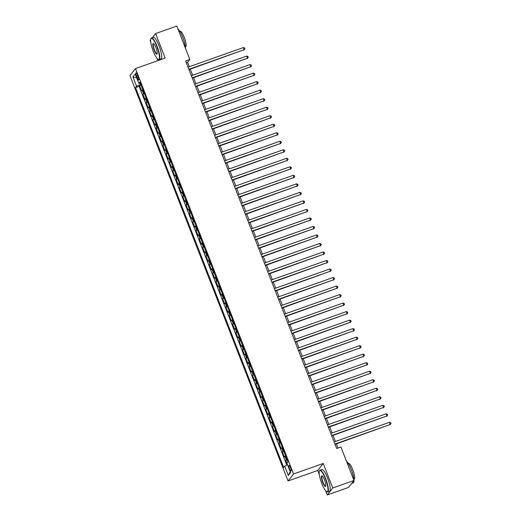 <?xml version="1.0" encoding="UTF-8"?>
<svg xmlns="http://www.w3.org/2000/svg" width="521" height="521" viewBox="0 0 521 521"><rect width="100%" height="100%" fill="white"/><g stroke="black" fill="none" stroke-linecap="round" stroke-linejoin="round"><path stroke-width="0.78" d="M290.51 467.637A2.95 0.658 -109.5 0 0 289.044 465.461A2.95 0.658 -109.5 0 0 289.559 468.848A2.95 0.658 -109.5 0 0 291.018 471.023A2.95 0.658 -109.5 0 0 290.51 467.637M325.612 490.678L327.279 494.95L332.763 487.949L323.215 463.462L317.732 470.463L319.288 474.468M317.732 470.463L288.048 480.981L129.983 75.565L135.467 68.564L293.531 473.98L288.048 480.981M150.634 39.902L150.12 40.56L150.764 42.221M157.088 58.437L157.935 60.605M327.279 494.95L348.477 487.441L353.967 480.44L340.929 447.011L336.69 448.509L185.6 60.983L189.839 59.479L176.808 26.05L155.603 33.559L152.464 37.564M142.813 89.625A3.693 0.501 158.7 0 0 142.135 90.126L141.595 90.817L139.602 85.704L141.08 85.177M144.141 93.031A3.693 0.501 158.7 0 0 143.464 93.533L142.923 94.223L144.402 93.695M142.923 94.223L144.916 99.329L145.457 98.638A3.693 0.501 158.7 0 1 146.134 98.143M149.455 106.662A3.693 0.501 158.7 0 0 148.778 107.157L148.238 107.847L146.245 102.741L147.723 102.214M152.777 115.174A3.693 0.501 158.7 0 0 152.099 115.675L151.552 116.365L149.56 111.253L151.044 110.732M156.098 123.692A3.693 0.501 158.7 0 0 155.414 124.193L154.874 124.884L152.881 119.771L154.366 119.25M159.419 132.21A3.693 0.501 158.7 0 0 158.736 132.712L158.195 133.402L156.202 128.29L157.687 127.762M162.741 140.729A3.693 0.501 158.7 0 0 162.057 141.23L161.517 141.92L159.524 136.808L161.009 136.281M166.062 149.247A3.693 0.501 158.7 0 0 165.378 149.742L164.838 150.432L162.845 145.326L164.33 144.799M169.384 157.759A3.693 0.501 158.7 0 0 168.7 158.26L168.159 158.951L166.166 153.838L167.645 153.317M172.698 166.277A3.693 0.501 158.7 0 0 172.021 166.779L171.481 167.469L169.488 162.357L170.966 161.836M176.02 174.795A3.693 0.501 158.7 0 0 175.343 175.297L174.802 175.987L172.809 170.875L174.288 170.354M179.341 183.314A3.693 0.501 158.7 0 0 178.664 183.815L178.123 184.506L176.131 179.393L177.609 178.866M182.663 191.832A3.693 0.501 158.7 0 0 181.985 192.327L181.438 193.017L179.452 187.912L180.93 187.384M185.984 200.351A3.693 0.501 158.7 0 0 185.3 200.845L184.76 201.536L182.767 196.43L184.252 195.903M189.305 208.862A3.693 0.501 158.7 0 0 188.622 209.364L188.081 210.054L186.088 204.942L187.573 204.421M192.627 217.381A3.693 0.501 158.7 0 0 191.943 217.882L191.402 218.573L189.41 213.46L190.894 212.939M195.948 225.899A3.693 0.501 158.7 0 0 195.264 226.401L194.724 227.091L192.731 221.979L194.216 221.451M199.269 234.417A3.693 0.501 158.7 0 0 198.586 234.912L198.045 235.609L196.052 230.497L197.537 229.969M202.591 242.936A3.693 0.501 158.7 0 0 201.907 243.431L201.367 244.121L199.374 239.015L200.852 238.488M205.906 251.448A3.693 0.501 158.7 0 0 205.228 251.949L204.688 252.639L202.695 247.527L204.173 247.006M209.227 259.966A3.693 0.501 158.7 0 0 208.55 260.467L208.009 261.158L206.016 256.045L207.495 255.524M212.548 268.484A3.693 0.501 158.7 0 0 211.871 268.986L211.331 269.676L209.338 264.564L210.816 264.036M215.87 277.003A3.693 0.501 158.7 0 0 215.193 277.504L214.645 278.194L212.653 273.082L214.138 272.555M219.191 285.521A3.693 0.501 158.7 0 0 218.507 286.016L217.967 286.706L215.974 281.601L217.459 281.073M222.513 294.039A3.693 0.501 158.7 0 0 221.829 294.534L221.288 295.225L219.295 290.119L220.78 289.591M225.834 302.551A3.693 0.501 158.7 0 0 225.15 303.053L224.61 303.743L222.617 298.631L224.102 298.11M229.155 311.07A3.693 0.501 158.7 0 0 228.472 311.571L227.931 312.261L225.938 307.149L227.423 306.628M232.477 319.588A3.693 0.501 158.7 0 0 231.793 320.089L231.252 320.78L229.26 315.667L230.738 315.14M235.792 328.106A3.693 0.501 158.7 0 0 235.114 328.601L234.574 329.292L232.581 324.186L234.059 323.658M239.113 336.625A3.693 0.501 158.7 0 0 238.436 337.12L237.895 337.81L235.902 332.704L237.381 332.177M242.434 345.136A3.693 0.501 158.7 0 0 241.757 345.638L241.216 346.328L239.224 341.216L240.702 340.695M245.756 353.655A3.693 0.501 158.7 0 0 245.078 354.156L244.531 354.847L242.545 349.734L244.023 349.213M249.077 362.173A3.693 0.501 158.7 0 0 248.393 362.675L247.853 363.365L245.86 358.253L247.345 357.725M252.398 370.692A3.693 0.501 158.7 0 0 251.715 371.193L251.174 371.883L249.181 366.771L250.666 366.243M255.72 379.21A3.693 0.501 158.7 0 0 255.036 379.705L254.495 380.395L252.503 375.289L253.988 374.762M259.041 387.722A3.693 0.501 158.7 0 0 258.357 388.223L257.817 388.913L255.824 383.801L257.309 383.28M262.363 396.24A3.693 0.501 158.7 0 0 261.679 396.742L261.138 397.432L259.145 392.32L260.63 391.799M265.684 404.758A3.693 0.501 158.7 0 0 265 405.26L264.46 405.95L262.467 400.838L263.945 400.317M268.999 413.277A3.693 0.501 158.7 0 0 268.322 413.778L267.781 414.469L265.788 409.356L267.266 408.829M272.32 421.795A3.693 0.501 158.7 0 0 271.643 422.29L271.102 422.98L269.11 417.875L270.588 417.347M275.642 430.313A3.693 0.501 158.7 0 0 274.964 430.808L274.424 431.499L272.431 426.393L273.909 425.865M278.963 438.825A3.693 0.501 158.7 0 0 278.286 439.327L277.739 440.017L275.746 434.905L277.231 434.384M282.284 447.344A3.693 0.501 158.7 0 0 281.601 447.845L281.06 448.535L279.067 443.423L280.552 442.902M285.606 455.862A3.693 0.501 158.7 0 0 284.922 456.363L284.381 457.054L282.389 451.941L283.873 451.414M136.456 76.105L137.186 77.981A2.859 0.638 -109.5 0 0 138.599 80.084A2.859 0.638 -109.5 0 0 138.104 76.802L137.375 74.933A2.859 0.638 -109.5 0 0 135.961 72.823A2.859 0.638 -109.5 0 0 136.456 76.105L137.668 75.675M140.129 83.197L140.566 84.317L136.58 86.278L135.545 87.6L283.645 467.467L284.681 466.139L288.334 475.51L290.588 472.632L286.934 463.267L287.976 461.938L139.869 82.077L138.833 83.399L140.299 83.165M136.58 86.278L132.927 76.906L135.18 74.034L138.833 83.399M139.602 85.704L139.1 86.336L286.778 465.11M286.934 459.268A3.693 0.501 -21.3 0 0 286.25 459.769L285.71 460.46L287.403 464.804M282.389 451.941L282.929 451.251A3.693 0.501 -21.3 0 1 283.613 450.75M279.067 443.423L279.608 442.733A3.693 0.501 -21.3 0 1 280.291 442.231M275.746 434.905L276.293 434.214A3.693 0.501 -21.3 0 1 276.97 433.719M272.431 426.393L272.971 425.703A3.693 0.501 -21.3 0 1 273.649 425.201M269.11 417.875L269.65 417.184A3.693 0.501 -21.3 0 1 270.327 416.683M265.788 409.356L266.329 408.666A3.693 0.501 -21.3 0 1 267.012 408.164M262.467 400.838L263.007 400.148A3.693 0.501 -21.3 0 1 263.691 399.646M259.145 392.32L259.686 391.629A3.693 0.501 -21.3 0 1 260.37 391.134M255.824 383.801L256.365 383.111A3.693 0.501 -21.3 0 1 257.048 382.616M252.503 375.289L253.043 374.599A3.693 0.501 -21.3 0 1 253.727 374.098M249.181 366.771L249.722 366.081A3.693 0.501 -21.3 0 1 250.406 365.579M245.86 358.253L246.407 357.562A3.693 0.501 -21.3 0 1 247.084 357.061M242.545 349.734L243.086 349.044A3.693 0.501 -21.3 0 1 243.763 348.549M239.224 341.216L239.764 340.526A3.693 0.501 -21.3 0 1 240.441 340.031M235.902 332.704L236.443 332.014A3.693 0.501 -21.3 0 1 237.12 331.512M232.581 324.186L233.121 323.495A3.693 0.501 -21.3 0 1 233.805 322.994M229.26 315.667L229.8 314.977A3.693 0.501 -21.3 0 1 230.484 314.476M225.938 307.149L226.479 306.459A3.693 0.501 -21.3 0 1 227.163 305.957M222.617 298.631L223.157 297.94A3.693 0.501 -21.3 0 1 223.841 297.445M219.295 290.119L219.836 289.422A3.693 0.501 -21.3 0 1 220.52 288.927M215.974 281.601L216.515 280.91A3.693 0.501 -21.3 0 1 217.198 280.409M212.653 273.082L213.2 272.392A3.693 0.501 -21.3 0 1 213.877 271.89M209.338 264.564L209.878 263.873A3.693 0.501 -21.3 0 1 210.556 263.372M206.016 256.045L206.557 255.355A3.693 0.501 -21.3 0 1 207.234 254.86M202.695 247.527L203.236 246.837A3.693 0.501 -21.3 0 1 203.913 246.342M199.374 239.015L199.914 238.325A3.693 0.501 -21.3 0 1 200.598 237.823M196.052 230.497L196.593 229.807A3.693 0.501 -21.3 0 1 197.277 229.305M192.731 221.979L193.271 221.288A3.693 0.501 -21.3 0 1 193.955 220.787M189.41 213.46L189.95 212.77A3.693 0.501 -21.3 0 1 190.634 212.275M186.088 204.942L186.629 204.252A3.693 0.501 -21.3 0 1 187.313 203.757M182.767 196.43L183.314 195.74A3.693 0.501 -21.3 0 1 183.991 195.238M179.452 187.912L179.992 187.221A3.693 0.501 -21.3 0 1 180.67 186.72M176.131 179.393L176.671 178.703A3.693 0.501 -21.3 0 1 177.348 178.202M172.809 170.875L173.35 170.185A3.693 0.501 -21.3 0 1 174.027 169.683M169.488 162.357L170.028 161.666A3.693 0.501 -21.3 0 1 170.712 161.171M166.166 153.838L166.707 153.148A3.693 0.501 -21.3 0 1 167.391 152.653M162.845 145.326L163.386 144.636A3.693 0.501 -21.3 0 1 164.069 144.135M159.524 136.808L160.064 136.118A3.693 0.501 -21.3 0 1 160.748 135.616M156.202 128.29L156.743 127.599A3.693 0.501 -21.3 0 1 157.427 127.098M152.881 119.771L153.421 119.081A3.693 0.501 -21.3 0 1 154.105 118.586M149.56 111.253L150.107 110.563A3.693 0.501 -21.3 0 1 150.784 110.068M146.245 102.741L146.785 102.051A3.693 0.501 -21.3 0 1 147.463 101.549M332.763 487.949L353.967 480.44M323.215 463.462L293.531 473.98M135.467 68.564L165.15 58.046L155.603 33.559M189.325 66.708L187.612 62.318L189.839 59.479M338.005 448.047L336.384 443.892M335.439 441.463L333.062 435.374M332.118 432.944L329.741 426.862M328.797 424.433L326.426 418.343M325.475 415.914L323.105 409.825M322.154 407.396L319.783 401.307M318.832 398.878L316.462 392.788M315.511 390.359L313.141 384.277M312.196 381.847L309.819 375.758M308.875 373.329L306.498 367.24M305.553 364.811L303.176 358.722M302.232 356.292L299.855 350.203M298.911 347.774L296.54 341.691M295.589 339.256L293.219 333.173M292.268 330.744L289.897 324.655M288.947 322.225L286.576 316.136M285.625 313.707L283.255 307.618M282.31 305.189L279.933 299.1M278.989 296.67L276.612 290.588M275.668 288.159L273.291 282.069M272.346 279.64L269.969 273.551M269.025 271.122L266.648 265.033M265.703 262.604L263.333 256.514M262.382 254.085L260.012 248.003M259.061 245.573L256.69 239.484M255.739 237.055L253.369 230.966M252.418 228.537L250.047 222.447M249.103 220.018L246.726 213.929M245.782 211.5L243.405 205.411M242.46 202.982L240.083 196.899M239.139 194.47L236.762 188.381M235.818 185.951L233.447 179.862M232.496 177.433L230.126 171.344M229.175 168.915L226.804 162.826M225.853 160.396L223.483 154.314M222.532 151.885L220.162 145.795M219.211 143.366L216.84 137.277M215.896 134.848L213.519 128.759M212.575 126.329L210.197 120.24M209.253 117.811L206.876 111.728M205.932 109.293L203.555 103.21M202.61 100.781L200.24 94.692M199.289 92.263L196.918 86.173M195.968 83.744L193.597 77.655M192.646 75.226L190.276 69.137M186.303 62.781L187.612 62.318M139.1 86.336L135.545 87.6M285.71 460.46L287.195 459.932M284.681 466.139L287.514 464.745M136.704 77.935L132.927 76.906M288.334 475.51L290.223 471.694M188.96 69.606L244.167 49.71L188.843 69.306M243.333 47.58L244.577 47.971L244.909 48.818L244.167 49.71L243.333 47.58L188.016 67.176M244.909 48.818L243.795 50.179M156.867 46.577A11.26 2.501 -109.5 0 0 150.862 38.743A11.26 2.501 -109.5 0 0 153.246 51.195A11.26 2.501 -109.5 0 0 158.182 59.407A11.26 2.501 -109.5 0 0 156.867 46.577M150.862 38.743L151.012 38.404A11.534 2.559 70.5 0 1 151.461 37.922A11.534 2.559 70.5 0 1 157.166 46.428A11.534 2.559 70.5 0 1 159.166 59.668A11.534 2.559 70.5 0 1 158.514 59.576L158.182 59.407M155.961 47.73A5.627 1.25 70.5 0 1 157.153 53.956A5.627 1.25 70.5 0 1 154.151 50.036A5.627 1.25 70.5 0 1 153.493 43.621A5.627 1.25 70.5 0 1 155.961 47.73M153.675 43.738A5.353 1.192 -109.5 0 0 153.526 43.751A5.353 1.192 -109.5 0 0 154.45 49.892A5.353 1.192 -109.5 0 0 157.101 53.839A5.353 1.192 -109.5 0 0 157.218 53.754M178 29.111A11.534 2.559 70.5 0 1 182.78 37.356A11.534 2.559 70.5 0 1 185.469 48.264M179.823 31.299L180.103 31.201A8.303 1.843 70.5 0 1 184.206 37.33A8.303 1.843 70.5 0 1 185.645 46.857L185.372 46.955M151.461 37.922L153.324 37.258A11.534 2.559 70.5 0 1 159.029 45.77A11.534 2.559 70.5 0 1 161.028 59.003L159.166 59.668M325.391 478.819A11.26 2.501 -109.5 0 0 319.386 470.984A11.26 2.501 -109.5 0 0 321.776 483.436A11.26 2.501 -109.5 0 0 326.706 491.648A11.26 2.501 -109.5 0 0 325.391 478.819M319.386 470.984L319.536 470.645A11.534 2.559 70.5 0 1 319.985 470.163A11.534 2.559 70.5 0 1 325.69 478.675A11.534 2.559 70.5 0 1 327.689 491.909A11.534 2.559 70.5 0 1 327.038 491.817L326.706 491.648M324.485 479.978A5.627 1.25 70.5 0 1 325.684 486.197A5.627 1.25 70.5 0 1 322.681 482.283A5.627 1.25 70.5 0 1 322.024 475.868A5.627 1.25 70.5 0 1 324.485 479.978M322.199 475.986A5.353 1.192 -109.5 0 0 322.05 475.992A5.353 1.192 -109.5 0 0 322.974 482.133A5.353 1.192 -109.5 0 0 325.625 486.086A5.353 1.192 -109.5 0 0 325.749 486.002M346.524 461.359A11.534 2.559 70.5 0 1 351.304 469.603A11.534 2.559 70.5 0 1 353.303 482.837L351.616 483.436M348.354 463.547L348.627 463.449A8.303 1.843 70.5 0 1 352.737 469.571A8.303 1.843 70.5 0 1 354.169 479.105L353.896 479.203M319.985 470.163L321.854 469.506A11.534 2.559 70.5 0 1 327.559 478.011A11.534 2.559 70.5 0 1 329.552 491.251L327.689 491.909M192.282 78.124L247.488 58.228L192.164 77.824M246.654 56.099L247.898 56.483L248.23 57.336L247.488 58.228L246.654 56.099L191.337 75.695M248.23 57.336L247.117 58.697M195.603 86.642L250.803 66.74L195.486 86.336M249.976 64.611L251.213 65.001L251.545 65.854L250.803 66.74L249.976 64.611L194.652 84.213M251.545 65.854L250.438 67.216M198.924 95.154L254.124 75.258L198.807 94.855M253.297 73.129L254.535 73.52L254.867 74.373L254.124 75.258L253.297 73.129L197.973 92.725M254.867 74.373L253.753 75.734M202.246 103.672L257.446 83.777L202.128 103.373M256.619 81.647L257.856 82.038L258.188 82.891L257.446 83.777L256.619 81.647L201.295 101.243M258.188 82.891L257.074 84.252M205.567 112.191L260.767 92.295L205.45 111.891M259.94 90.166L261.177 90.556L261.509 91.403L260.767 92.295L259.94 90.166L204.616 109.762M261.509 91.403L260.396 92.764M208.888 120.709L264.088 100.814L208.771 120.41M263.261 98.684L264.499 99.075L264.831 99.921L264.088 100.814L263.261 98.684L207.938 118.28M264.831 99.921L263.717 101.282M212.203 129.228L267.41 109.325L212.086 128.928M266.576 107.196L267.82 107.586L268.152 108.44L267.41 109.325L266.576 107.196L211.259 126.798M268.152 108.44L267.039 109.801M215.525 137.739L270.731 117.844L215.407 137.44M269.898 115.714L271.141 116.105L271.474 116.958L270.731 117.844L269.898 115.714L214.58 135.31M271.474 116.958L270.36 118.319M218.846 146.258L274.053 126.362L218.729 145.958M273.219 124.232L274.463 124.623L274.795 125.476L274.053 126.362L273.219 124.232L217.902 143.829M274.795 125.476L273.681 126.837M222.167 154.776L277.374 134.88L222.05 154.476M276.54 132.751L277.784 133.142L278.116 133.995L277.374 134.88L276.54 132.751L221.223 152.347M278.116 133.995L277.003 135.349M225.489 163.294L280.695 143.399L225.372 162.995M279.862 141.269L281.106 141.66L281.438 142.507L280.695 143.399L279.862 141.269L224.544 160.865M281.438 142.507L280.324 143.868M228.81 171.813L284.01 151.911L228.693 171.513M283.183 149.787L284.42 150.172L284.753 151.025L284.01 151.911L283.183 149.787L227.859 169.384M284.753 151.025L283.645 152.386M232.132 180.331L287.332 160.429L232.014 180.025M286.504 158.299L287.742 158.69L288.074 159.543L287.332 160.429L286.504 158.299L231.181 177.895M288.074 159.543L286.96 160.904M235.453 188.843L290.653 168.947L235.336 188.543M289.826 166.818L291.063 167.208L291.395 168.062L290.653 168.947L289.826 166.818L234.502 186.414M291.395 168.062L290.282 169.423M238.774 197.361L293.974 177.466L238.657 197.062M293.147 175.336L294.385 175.727L294.717 176.58L293.974 177.466L293.147 175.336L237.823 194.932M294.717 176.58L293.603 177.941M242.089 205.88L297.296 185.984L241.978 205.58M296.469 183.854L297.706 184.245L298.038 185.092L297.296 185.984L296.469 183.854L241.145 203.45M298.038 185.092L296.924 186.453M245.411 214.398L300.617 194.502L245.293 214.098M299.783 192.373L301.027 192.757L301.359 193.61L300.617 194.502L299.783 192.373L244.466 211.969M301.359 193.61L300.246 194.971M248.732 222.916L303.938 203.014L248.615 222.61M303.105 200.885L304.349 201.275L304.681 202.128L303.938 203.014L303.105 200.885L247.788 220.487M304.681 202.128L303.567 203.49M252.053 231.428L307.26 211.533L251.936 231.129M306.426 209.403L307.67 209.794L308.002 210.647L307.26 211.533L306.426 209.403L251.109 228.999M308.002 210.647L306.889 212.008M255.375 239.947L310.581 220.051L255.257 239.647M309.748 217.921L310.991 218.312L311.324 219.165L310.581 220.051L309.748 217.921L254.43 237.517M311.324 219.165L310.21 220.526M258.696 248.465L313.902 228.569L258.579 248.165M313.069 226.44L314.306 226.83L314.638 227.684L313.902 228.569L313.069 226.44L257.752 246.036M314.638 227.684L313.531 229.038M262.017 256.983L317.217 237.088L261.9 256.684M316.39 234.958L317.628 235.349L317.96 236.195L317.217 237.088L316.39 234.958L261.067 254.554M317.96 236.195L316.846 237.556M265.339 265.502L320.539 245.599L265.222 265.202M319.712 243.47L320.949 243.861L321.281 244.714L320.539 245.599L319.712 243.47L264.388 263.072M321.281 244.714L320.168 246.075M268.66 274.013L323.86 254.118L268.543 273.714M323.033 251.988L324.27 252.379L324.603 253.232L323.86 254.118L323.033 251.988L267.709 271.584M324.603 253.232L323.489 254.593M271.982 282.532L327.181 262.636L271.864 282.232M326.354 260.507L327.592 260.897L327.924 261.75L327.181 262.636L326.354 260.507L271.031 280.103M327.924 261.75L326.81 263.112M275.296 291.05L330.503 271.154L275.179 290.751M329.676 269.025L330.913 269.416L331.245 270.269L330.503 271.154L329.676 269.025L274.352 288.621M331.245 270.269L330.132 271.623M278.618 299.568L333.824 279.673L278.501 299.269M332.991 277.543L334.235 277.934L334.567 278.781L333.824 279.673L332.991 277.543L277.673 297.139M334.567 278.781L333.453 280.142M281.939 308.087L337.146 288.185L281.822 307.787M336.312 286.062L337.556 286.446L337.888 287.299L337.146 288.185L336.312 286.062L280.995 305.658M337.888 287.299L336.774 288.66M285.261 316.605L340.467 296.703L285.143 316.299M339.633 294.573L340.877 294.964L341.209 295.817L340.467 296.703L339.633 294.573L284.316 314.17M341.209 295.817L340.096 297.178M288.582 325.117L343.788 305.221L288.465 324.817M342.955 303.092L344.199 303.483L344.531 304.336L343.788 305.221L342.955 303.092L287.638 322.688M344.531 304.336L343.417 305.697M291.903 333.635L347.103 313.74L291.786 333.336M346.276 311.61L347.514 312.001L347.846 312.854L347.103 313.74L346.276 311.61L290.952 331.206M347.846 312.854L346.739 314.215M295.225 342.154L350.425 322.258L295.107 341.854M349.598 320.128L350.835 320.519L351.167 321.366L350.425 322.258L349.598 320.128L294.274 339.725M351.167 321.366L350.053 322.727M298.546 350.672L353.746 330.776L298.429 350.373M352.919 328.647L354.156 329.038L354.488 329.884L353.746 330.776L352.919 328.647L297.595 348.243M354.488 329.884L353.375 331.245M301.867 359.19L357.067 339.288L301.75 358.891M356.24 337.159L357.478 337.549L357.81 338.403L357.067 339.288L356.24 337.159L300.917 356.761M357.81 338.403L356.696 339.764M305.182 367.702L360.389 347.807L305.072 367.403M359.562 345.677L360.799 346.068L361.131 346.921L360.389 347.807L359.562 345.677L304.238 365.273M361.131 346.921L360.018 348.282M308.504 376.221L363.71 356.325L308.386 375.921M362.877 354.195L364.12 354.586L364.453 355.439L363.71 356.325L362.877 354.195L307.559 373.791M364.453 355.439L363.339 356.8M311.825 384.739L367.031 364.843L311.708 384.439M366.198 362.714L367.442 363.104L367.774 363.958L367.031 364.843L366.198 362.714L310.881 382.31M367.774 363.958L366.66 365.312M315.146 393.257L370.353 373.362L315.029 392.958M369.519 371.232L370.763 371.623L371.095 372.469L370.353 373.362L369.519 371.232L314.202 390.828M371.095 372.469L369.982 373.831M318.468 401.776L373.674 381.873L318.351 401.476M372.841 379.744L374.085 380.135L374.417 380.988L373.674 381.873L372.841 379.744L317.523 399.347M374.417 380.988L373.303 382.349M321.789 410.288L376.996 390.392L321.672 409.988M376.162 388.262L377.399 388.653L377.732 389.506L376.996 390.392L376.162 388.262L320.845 407.858M377.732 389.506L376.624 390.867M325.111 418.806L380.31 398.91L324.993 418.506M379.483 396.781L380.721 397.171L381.053 398.024L380.31 398.91L379.483 396.781L324.16 416.377M381.053 398.024L379.939 399.386M328.432 427.324L383.632 407.429L328.315 427.025M382.805 405.299L384.042 405.69L384.374 406.543L383.632 407.429L382.805 405.299L327.481 424.895M384.374 406.543L383.261 407.904M331.753 435.843L386.953 415.947L331.636 435.543M386.126 413.817L387.363 414.208L387.696 415.055L386.953 415.947L386.126 413.817L330.802 433.413M387.696 415.055L386.582 416.416M335.075 444.361L390.275 424.465L334.957 444.061M389.447 422.336L390.685 422.72L391.017 423.573L390.275 424.465L389.447 422.336L334.124 441.932M391.017 423.573L389.903 424.934M143.464 93.533L142.135 90.126M286.25 459.769L284.922 456.363M282.929 451.251L281.601 447.845M279.608 442.733L278.286 439.327M276.293 434.214L274.964 430.808M272.971 425.703L271.643 422.29M269.65 417.184L268.322 413.778M266.329 408.666L265 405.26M263.007 400.148L261.679 396.742M259.686 391.629L258.357 388.223M256.365 383.111L255.036 379.705M253.043 374.599L251.715 371.193M249.722 366.081L248.393 362.675M246.407 357.562L245.078 354.156M243.086 349.044L241.757 345.638M239.764 340.526L238.436 337.12M236.443 332.014L235.114 328.601M233.121 323.495L231.793 320.089M229.8 314.977L228.472 311.571M226.479 306.459L225.15 303.053M223.157 297.94L221.829 294.534M219.836 289.422L218.507 286.016M216.515 280.91L215.193 277.504M213.2 272.392L211.871 268.986M209.878 263.873L208.55 260.467M206.557 255.355L205.228 251.949M203.236 246.837L201.907 243.431M199.914 238.325L198.586 234.912M196.593 229.807L195.264 226.401M193.271 221.288L191.943 217.882M189.95 212.77L188.622 209.364M186.629 204.252L185.3 200.845M183.314 195.74L181.985 192.327M179.992 187.221L178.664 183.815M176.671 178.703L175.343 175.297M173.35 170.185L172.021 166.779M170.028 161.666L168.7 158.26M166.707 153.148L165.378 149.742M163.386 144.636L162.057 141.23M160.064 136.118L158.736 132.712M156.743 127.599L155.414 124.193M153.421 119.081L152.099 115.675M150.107 110.563L148.778 107.157M146.785 102.051L145.457 98.638M138.371 77.557L137.186 77.981"/></g></svg>
